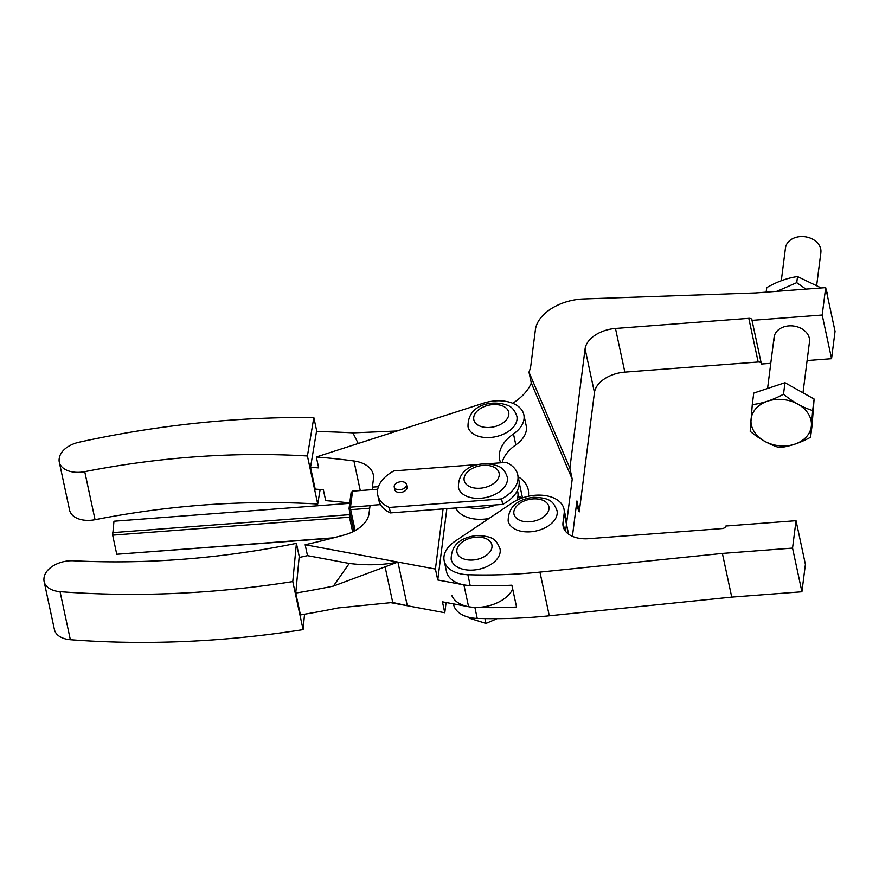 <?xml version="1.0" encoding="UTF-8"?>
<svg xmlns="http://www.w3.org/2000/svg" width="879" height="879" viewBox="0 0 879 879"><rect width="100%" height="100%" fill="white"/><g stroke="black" fill="none" stroke-linecap="round" stroke-linejoin="round"><path stroke-width="1.32" d="M406.274 483.889A6.241 3.89 167.9 0 1 406.461 484.428A6.241 3.89 167.9 0 1 401.604 489.438A6.241 3.89 167.9 0 1 394.418 487.581A6.241 3.89 167.9 0 1 394.242 487.043A6.241 3.89 167.9 0 1 399.099 482.033A6.241 3.89 167.9 0 1 406.274 483.889M406.461 484.428L407.043 487.153A6.241 3.89 167.9 0 1 400.428 492.46A6.241 3.89 167.9 0 1 395.012 490.306A6.241 3.89 167.9 0 1 394.825 489.779L394.242 487.043M465.409 495.657A24.986 15.569 -12.1 0 0 502.722 488.999A24.986 15.569 -12.1 0 0 507.26 477.011C505.315 471.386 502.403 467.815 498.525 466.32C484.395 460.519 457.926 464.024 458.409 487.493A24.986 15.569 -12.1 0 0 465.409 495.657M370.037 505.667L350.501 507.139L349.04 508.644L351.084 492.658L352.545 491.152L377.739 489.24M349.699 508.469L350.655 509.655L369.707 508.205M355.138 530.575L350.655 509.655M349.04 508.644L353.896 531.246M350.501 507.139L352.545 491.152M350.49 515.369L349.337 514.676L349.49 517.182L352.633 531.872M350.699 516.369L349.49 517.182L112.655 535.157L113.962 521.225L349.721 503.337M333.701 537.805L116.753 554.264L332.306 538.168M349.71 511.754L349.337 514.676L112.512 532.652M116.753 554.264L112.655 535.157M488.746 463.705L506.205 462.387A35.687 22.239 167.9 0 1 517.731 474.77A35.687 22.239 167.9 0 1 501.557 498.931L389.287 507.447A35.687 22.239 167.9 0 1 377.761 495.064A35.687 22.239 167.9 0 1 393.935 470.902L478.681 464.475M377.761 495.064L378.937 500.525A35.687 22.239 -12.1 0 0 390.452 512.907L502.722 504.381A35.687 22.239 -12.1 0 0 518.896 480.231L517.731 474.77M389.287 507.447L390.452 512.907M501.557 498.931L502.722 504.381M380.508 504.612L370.07 505.403L369.015 513.644A32.116 20.008 167.9 0 1 344.513 534.893A530.213 330.339 167.9 0 1 305.156 544.738L435.424 569.065L443.082 508.908M349.26 563.45A178.448 115.907 -145 0 0 397.912 562.066L333.405 586.095L349.26 563.45L307.496 555.649A530.213 330.339 -12.1 0 1 299.124 557.495L295.751 593.061L300.431 614.904A613.07 381.958 -12.1 0 0 338.085 607.938L392.737 602.467L407.285 605.73L390.43 602.587M44.016 577.986A23.557 14.679 167.9 0 1 53.751 565.505A23.557 14.679 167.9 0 1 73.506 560.769A583.238 363.368 -12.1 0 0 221.431 555.473A583.238 363.368 -12.1 0 0 296.41 543.343L292.784 581.579L303.09 629.617A674.38 420.162 167.9 0 1 246.461 636.989A674.38 420.162 167.9 0 1 70.353 639.703A23.557 14.679 167.9 0 1 58.267 635.484A23.557 14.679 167.9 0 1 54.421 629.562L44.115 581.524A23.557 14.679 167.9 0 1 43.95 578.657L44.016 577.986M292.784 581.579A674.38 420.162 167.9 0 1 236.154 588.952A674.38 420.162 167.9 0 1 60.047 591.666A23.557 14.679 167.9 0 1 47.96 587.447A23.557 14.679 167.9 0 1 44.115 581.524M299.431 557.429L296.41 543.343M303.09 629.617L304.552 614.212M333.405 586.095A613.07 381.958 167.9 0 1 295.751 593.061M446.092 602.5L444.785 612.74L442.445 601.818L468.584 606.697A32.116 20.008 -12.1 0 0 512.71 589.128M451.729 595.27A32.116 20.008 -12.1 0 0 474.869 607.367A361.28 225.09 -12.1 0 0 510.633 607.279A361.28 225.09 -12.1 0 0 516.555 607.037L511.864 585.194A361.28 225.09 167.9 0 1 505.952 585.447A361.28 225.09 167.9 0 1 470.188 585.535A32.116 20.008 167.9 0 1 463.892 584.865L437.764 579.986L446.851 508.622M517.445 490.449L517.753 491.888A32.116 20.008 167.9 0 1 516.83 500.239A32.116 20.008 -12.1 0 0 517.753 491.888L519.302 499.096M437.764 579.986L435.424 569.065M307.496 555.649L305.156 544.738M397.912 562.066L407.285 605.73L444.785 612.74M372.927 489.614L372.388 487.131L373.443 478.901A32.116 20.008 -12.1 0 0 373.267 474.55A32.116 20.008 -12.1 0 0 353.929 460.981A530.213 330.339 -12.1 0 0 316.33 456.981L483.296 403.23A32.116 20.008 167.9 0 1 523.84 414.745A32.116 20.008 167.9 0 1 513.468 433.94A42.829 26.678 -12.1 0 0 499.646 459.53A42.829 26.678 -12.1 0 0 500.7 462.804M455.794 507.952A32.116 20.008 -12.1 0 0 461.695 514.556A32.116 20.008 -12.1 0 0 488.933 518.511M316.847 431.567L313.836 417.547A674.38 420.162 -12.1 0 0 258.041 418.525A674.38 420.162 -12.1 0 0 79.198 442.181A23.557 14.679 -12.1 0 0 65.749 448.29A23.557 14.679 -12.1 0 0 59.343 457.86L59.223 458.541A23.557 14.679 -12.1 0 0 59.289 462.112A23.557 14.679 -12.1 0 0 65.859 469.793A23.557 14.679 -12.1 0 0 84.747 471.66A583.238 363.368 167.9 0 1 234.177 454.872A583.238 363.368 167.9 0 1 307.419 455.981L317.726 504.019L320.154 489.482M59.289 462.112L69.595 510.161A23.557 14.679 -12.1 0 0 76.165 517.83A23.557 14.679 -12.1 0 0 95.053 519.698A583.238 363.368 167.9 0 1 244.483 502.909A583.238 363.368 167.9 0 1 317.726 504.019M516.863 416.239A24.986 15.569 167.9 0 1 503.359 434.215A24.986 15.569 167.9 0 1 475.012 434.885A24.986 15.569 167.9 0 1 468.013 426.722C467.54 403.252 494.009 399.747 508.139 405.549C512.017 407.043 514.929 410.603 516.863 416.239M313.836 417.547L307.419 455.981M358.225 443.488L352.918 432.886A613.07 381.958 167.9 0 0 316.495 431.556L310.529 467.298L315.209 489.131A530.213 330.339 167.9 0 1 323.362 489.735L325.702 500.645A530.213 330.339 -12.1 0 1 349.765 502.964M352.918 432.886L397.055 430.996M372.388 487.131L378.453 486.669M496.141 504.887A32.116 20.008 167.9 0 1 467.21 507.084M502.118 462.695A42.829 26.678 167.9 0 1 515.819 444.862A32.116 20.008 -12.1 0 0 526.191 425.656L523.84 414.745M316.33 456.981L318.681 467.892A530.213 330.339 -12.1 0 0 310.529 467.298M766.158 292.147L766.73 287.642C777.289 281.621 787.551 277.929 797.517 276.577L821.228 287.971M805.922 289.125L796.737 282.675L776.882 291.334M796.737 282.675L797.517 276.577M826.59 291.85L826.996 293.762M827.183 292.3L827.15 294.454M785.408 248.526A17.844 13.635 7.3 0 1 785.452 248.021A17.844 13.635 7.3 0 1 804.549 236.715A17.844 13.635 7.3 0 1 820.909 252.031A17.844 13.635 7.3 0 1 820.865 252.537L816.712 285.06M779.343 447.631C769.323 444.532 759.61 439.093 750.194 431.325L752.281 404.593C762.39 403.472 772.795 400.022 783.508 394.221C792.924 402 802.637 407.438 812.646 410.537L810.559 437.27C799.857 443.06 789.452 446.51 779.343 447.631M812.646 410.537L814.108 399.033L812.031 425.755L810.559 437.27M814.108 399.033L784.969 382.717L783.508 394.221M784.969 382.717L753.742 393.089L752.281 404.593M811.383 425.645A30.336 23.184 7.3 0 1 779.398 445.785A30.336 23.184 7.3 0 1 751.018 419.701A30.336 23.184 7.3 0 1 783.002 399.549A30.336 23.184 7.3 0 1 811.383 425.645M796.033 520.698L792.539 548.1L722.373 553.429L539.937 572.108A361.28 225.09 167.9 0 1 503.634 574.635A361.28 225.09 167.9 0 1 467.87 574.723A32.116 20.008 167.9 0 1 444.73 562.626A32.116 20.008 167.9 0 1 444.181 560.791A32.116 20.008 167.9 0 1 455.113 541.211L512.105 502.964A32.116 20.008 167.9 0 1 547.09 495.899A32.116 20.008 167.9 0 1 563.988 509.062A32.116 20.008 167.9 0 1 564.153 513.413L562.999 522.544A28.557 17.789 -12.1 0 0 563.142 526.4A28.557 17.789 -12.1 0 0 569.57 534.839A28.557 17.789 -12.1 0 0 588.732 538.684L722.055 528.576A3.571 2.219 -12.1 0 0 724.626 527.719A3.571 2.219 -12.1 0 0 725.856 526.016L796.033 520.698L805.395 564.373L801.912 591.776L731.735 597.105L549.298 615.783A361.28 225.09 167.9 0 1 513.006 618.311A361.28 225.09 167.9 0 1 477.242 618.398A32.116 20.008 167.9 0 1 454.091 606.301A32.116 20.008 167.9 0 1 453.553 604.466L453.421 603.873M563.988 509.062L566.307 519.874A32.116 20.008 167.9 0 1 566.472 524.214L565.571 531.366M467.87 574.723L470.188 585.535A32.116 20.008 167.9 0 1 447.048 573.438A32.116 20.008 167.9 0 1 446.499 571.603L444.181 560.791M451.158 559.297A24.986 15.569 -12.1 0 0 473.55 570.042A24.986 15.569 -12.1 0 0 500.019 548.815C496.075 539.453 493.361 536.157 476.506 535.52C459.695 537.684 451.246 545.606 451.158 559.297M508.15 521.038A24.986 15.569 -12.1 0 0 530.542 531.795A24.986 15.569 -12.1 0 0 557.011 510.567C553.067 501.195 550.353 497.899 533.498 497.272C516.687 499.437 508.238 507.359 508.15 521.049M469.166 617.355L469.342 618.179L485.977 623.42L497.042 618.651M484.944 618.585L485.977 623.42M792.539 548.1L801.912 591.776M722.373 553.429L731.735 597.105M512.743 403.285A55.652 34.666 -12.1 0 0 520.225 397.704A55.652 34.666 -12.1 0 0 531.312 383.057L528.971 372.136A55.652 34.666 -12.1 0 0 530.828 365.565L535.399 329.691A42.829 26.678 167.9 0 1 551.232 308.705A42.829 26.678 167.9 0 1 583.645 298.948L755.511 292.949L825.678 287.631L822.195 315.034L752.017 320.363A3.571 2.219 -12.1 0 0 751.995 319.879A3.571 2.219 -12.1 0 0 751.193 318.824A3.571 2.219 -12.1 0 0 748.798 318.341L615.476 328.46A28.557 17.789 -12.1 0 0 594.951 335.317A28.557 17.789 -12.1 0 0 585.084 348.853L569.878 468.21L572.218 479.132L566.472 524.214L564.153 513.413M572.405 536.322L576.91 500.964L579.25 511.886L594.446 392.528A28.557 17.789 167.9 0 1 604.312 378.981A28.557 17.789 167.9 0 1 624.848 372.125L758.17 362.016A3.571 2.219 167.9 0 1 760.566 362.5A3.571 2.219 167.9 0 1 761.192 363.104M770.773 363.324L761.39 364.027L752.017 320.363M774.245 340.865A17.844 13.635 7.3 0 1 774.091 337.283A17.844 13.635 7.3 0 1 791.177 325.834A17.844 13.635 7.3 0 1 809.328 338.206A17.844 13.635 7.3 0 1 809.493 341.788L802.988 392.803M579.25 511.886L576.371 505.139M518.654 496.086L521.983 498.052M531.312 383.057L572.218 479.132M528.323 496.25A42.829 26.678 -12.1 0 0 528.224 489.647A42.829 26.678 -12.1 0 0 518.149 476.726M528.971 372.136L569.878 468.21M807.098 360.566L831.556 358.709L835.05 331.306L825.678 287.631M831.556 358.709L822.195 315.034M494.108 467.221A17.844 11.119 167.9 0 1 494.108 483.153A17.844 11.119 167.9 0 1 469.21 486.373A17.844 11.119 167.9 0 1 469.21 470.43A17.844 11.119 167.9 0 1 494.108 467.221M70.353 639.703L60.047 591.666M385.057 566.647L392.737 602.467M463.892 584.865L468.584 606.697M84.747 471.66L95.053 519.698M503.711 406.45A17.844 11.119 167.9 0 1 503.711 422.381A17.844 11.119 167.9 0 1 478.824 425.59A17.844 11.119 167.9 0 1 478.824 409.658A17.844 11.119 167.9 0 1 503.711 406.45M515.819 444.862L513.468 433.94M360.28 490.57L353.929 460.981M474.869 607.367L477.242 618.398M475.869 537.179A17.844 11.119 -12.1 0 0 456.871 549.924A17.844 11.119 -12.1 0 0 472.968 560.011A17.844 11.119 -12.1 0 0 491.965 547.265A17.844 11.119 -12.1 0 0 475.869 537.179M532.861 498.92A17.844 11.119 -12.1 0 0 513.863 511.677A17.844 11.119 -12.1 0 0 529.96 521.763A17.844 11.119 -12.1 0 0 548.957 509.018A17.844 11.119 -12.1 0 0 532.861 498.92M539.937 572.108L549.298 615.783M562.999 522.544L564.593 529.982M624.848 372.125L615.476 328.46M568.614 534.201L566.472 524.214M594.446 392.528L585.084 348.853M758.17 362.016L748.798 318.341M522.478 497.877L519.192 482.582M781.288 280.764L785.452 248.021M767.565 388.496L774.091 337.283"/></g></svg>
